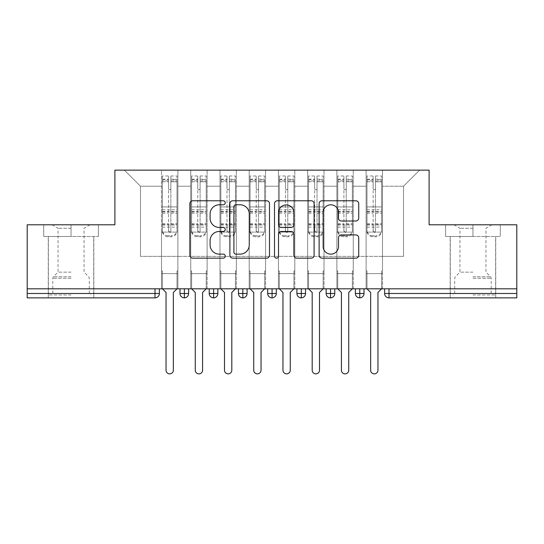 <?xml version="1.0" encoding="UTF-8"?>
<svg xmlns="http://www.w3.org/2000/svg" width="544" height="544" viewBox="0 0 544 544"><rect width="100%" height="100%" fill="white"/><g stroke="black" fill="none" stroke-linecap="round" stroke-linejoin="round"><path stroke-width="0.41" stroke-dasharray="2.72 2.04" d="M225.236 202.79A2.006 2.006 0 0 0 223.224 200.777L192.739 200.777A2.87 2.87 0 0 0 189.87 203.646L189.87 255.292A2.87 2.87 0 0 0 192.739 258.162L223.224 258.162A2.006 2.006 0 0 0 225.236 256.156A2.006 2.006 0 0 0 223.224 254.143L219.28 254.143A9.18 9.18 0 0 1 210.1 244.963L210.1 240.659A9.18 9.18 0 0 1 219.28 231.479L223.224 231.479A2.006 2.006 0 0 0 225.236 229.473A2.006 2.006 0 0 0 223.224 227.46L219.28 227.46A9.18 9.18 0 0 1 210.1 218.28L210.1 213.976A9.18 9.18 0 0 1 219.28 204.796L223.224 204.796A2.006 2.006 0 0 0 225.236 202.79M472.954 236.484L500.283 236.484L445.624 236.484L472.954 236.484L472.954 224.794L445.624 224.794L500.283 224.794L445.624 224.794L500.283 224.794L472.954 224.794L491.953 224.794L472.954 224.794L472.954 236.484L445.624 236.484L445.624 224.794L445.624 236.484L500.283 236.484L500.283 224.794L500.283 236.484L450.303 236.484L472.954 236.484L472.954 224.794L472.954 236.484M472.954 297.867L450.153 297.867L472.954 297.867M71.046 236.484L43.717 236.484L98.376 236.484L71.046 236.484L71.046 224.794L98.376 224.794L43.717 224.794L98.376 224.794L71.046 224.794L90.046 224.794L71.046 224.794L71.046 236.484L43.717 236.484L43.717 224.794L43.717 236.484L98.376 236.484L98.376 224.794L98.376 236.484L48.389 236.484L71.046 236.484L71.046 224.794L71.046 236.484M71.046 297.867L48.246 297.867L71.046 297.867M366.119 273.605L382.486 273.605L366.119 273.605L382.486 273.605L366.119 273.605L382.486 273.605L382.486 170.136L419.608 170.136L382.486 170.136L382.486 256.36L403.532 256.36L382.486 256.36L382.486 186.211L403.532 186.211L382.486 186.211L382.486 170.136L382.486 273.605L382.486 256.36L366.119 256.36L366.119 186.211L366.119 256.36L353.26 256.36L382.486 256.36L382.486 273.605L366.119 273.605L382.486 273.605L366.119 273.605L366.119 170.136L353.26 170.136L382.486 170.136L366.119 170.136L366.119 186.211L353.26 186.211L366.119 186.211L366.119 170.136L366.119 288.81L382.486 288.81L366.119 288.81L382.486 288.81L366.119 288.81L366.119 273.605M336.892 273.605L353.26 273.605L336.892 273.605L353.26 273.605L336.892 273.605L353.26 273.605L353.26 170.136L353.26 273.605L353.26 256.36L336.892 256.36L336.892 186.211L336.892 256.36L324.027 256.36L353.26 256.36L353.26 273.605L336.892 273.605L353.26 273.605L336.892 273.605L336.892 170.136L353.26 170.136L324.027 170.136L336.892 170.136L336.892 186.211L324.027 186.211L336.892 186.211L336.892 170.136L336.892 288.81L353.26 288.81L336.892 288.81L353.26 288.81L336.892 288.81L336.892 273.605M307.659 273.605L324.027 273.605L307.659 273.605L324.027 273.605L307.659 273.605L324.027 273.605L324.027 170.136L324.027 273.605L324.027 256.36L307.659 256.36L307.659 186.211L307.659 256.36L294.8 256.36L324.027 256.36L324.027 273.605L307.659 273.605L324.027 273.605L307.659 273.605L307.659 170.136L324.027 170.136L294.8 170.136L307.659 170.136L307.659 186.211L294.8 186.211L307.659 186.211L307.659 170.136L307.659 288.81L324.027 288.81L307.659 288.81L324.027 288.81L307.659 288.81L307.659 273.605M278.433 273.605L294.8 273.605L278.433 273.605L294.8 273.605L278.433 273.605L294.8 273.605L294.8 170.136L294.8 273.605L294.8 256.36L278.433 256.36L278.433 186.211L278.433 256.36L265.567 256.36L294.8 256.36L294.8 273.605L278.433 273.605L294.8 273.605L278.433 273.605L278.433 170.136L294.8 170.136L265.567 170.136L278.433 170.136L278.433 186.211L265.567 186.211L278.433 186.211L278.433 170.136L278.433 288.81L294.8 288.81L278.433 288.81L294.8 288.81L278.433 288.81L278.433 273.605M249.2 273.605L265.567 273.605L249.2 273.605L265.567 273.605L249.2 273.605L265.567 273.605L265.567 170.136L265.567 273.605L265.567 256.36L249.2 256.36L249.2 186.211L249.2 256.36L236.341 256.36L265.567 256.36L265.567 273.605L249.2 273.605L265.567 273.605L249.2 273.605L249.2 170.136L265.567 170.136L236.341 170.136L249.2 170.136L249.2 186.211L236.341 186.211L249.2 186.211L249.2 170.136L249.2 288.81L265.567 288.81L249.2 288.81L265.567 288.81L249.2 288.81L249.2 273.605M219.973 273.605L236.341 273.605L219.973 273.605L236.341 273.605L219.973 273.605L236.341 273.605L236.341 170.136L236.341 273.605L236.341 256.36L219.973 256.36L219.973 186.211L219.973 256.36L207.108 256.36L236.341 256.36L236.341 273.605L219.973 273.605L236.341 273.605L219.973 273.605L219.973 170.136L236.341 170.136L207.108 170.136L219.973 170.136L219.973 186.211L207.108 186.211L219.973 186.211L219.973 170.136L219.973 288.81L236.341 288.81L219.973 288.81L236.341 288.81L219.973 288.81L219.973 273.605M190.74 273.605L207.108 273.605L190.74 273.605L207.108 273.605L190.74 273.605L207.108 273.605L207.108 170.136L207.108 273.605L207.108 256.36L190.74 256.36L190.74 186.211L190.74 256.36L177.881 256.36L207.108 256.36L207.108 273.605L190.74 273.605L207.108 273.605L190.74 273.605L190.74 170.136L207.108 170.136L177.881 170.136L190.74 170.136L190.74 186.211L177.881 186.211L190.74 186.211L190.74 170.136L190.74 288.81L207.108 288.81L190.74 288.81L207.108 288.81L190.74 288.81L190.74 273.605M516.8 293.481L388.994 293.481L388.994 297.867L516.8 297.867L516.8 224.794L429.107 224.794L429.107 170.136L114.893 170.136L114.893 224.794L27.2 224.794L27.2 288.81L155.006 288.81L27.2 288.81L27.2 297.867L155.006 297.867L155.006 293.481L27.2 293.481M161.514 170.136L177.881 170.136L177.881 273.605L161.514 273.605L177.881 273.605L161.514 273.605L177.881 273.605L177.881 170.136L124.392 170.136L161.514 170.136L161.514 256.36L161.514 186.211L140.468 186.211L161.514 186.211L161.514 170.136L161.514 273.605L177.881 273.605L177.881 256.36L140.468 256.36L177.881 256.36L177.881 273.605L161.514 273.605L177.881 273.605L161.514 273.605L161.514 170.136M403.532 256.36L403.532 186.211L419.608 170.136L403.532 186.211L403.532 256.36M140.468 256.36L140.468 186.211L124.392 170.136L140.468 186.211L140.468 256.36M516.8 288.81L27.2 288.81M161.514 256.36L161.514 273.605L161.514 256.36M161.514 288.81L161.514 273.605L161.514 288.81L161.514 273.605L161.514 288.81L177.881 288.81L177.881 273.605L177.881 288.81L177.881 273.605L177.881 288.81L161.514 288.81M155.006 288.81L159.392 288.81L155.006 288.81L155.006 293.481L159.392 293.481L159.392 288.81M355.375 288.81L364.004 288.81L355.375 288.81M326.148 288.81L334.771 288.81L326.148 288.81M296.915 288.81L305.544 288.81L296.915 288.81L296.915 293.481L301.301 293.481L301.301 288.81M267.689 288.81L276.311 288.81L267.689 288.81M238.456 288.81L247.085 288.81L238.456 288.81M209.229 288.81L217.852 288.81L209.229 288.81M179.996 288.81L188.625 288.81L179.996 288.81M184.382 297.867A4.386 4.386 0 0 0 188.625 293.488L179.996 293.481A4.386 4.386 0 0 0 184.382 297.867L184.382 288.81M207.108 288.81L207.108 273.605L207.108 288.81M236.341 288.81L236.341 273.605L236.341 288.81M265.567 288.81L265.567 273.605L265.567 288.81M294.8 288.81L294.8 273.605L294.8 288.81M324.027 288.81L324.027 273.605L324.027 288.81M353.26 288.81L353.26 273.605L353.26 288.81M382.486 288.81L382.486 273.605L382.486 288.81M267.689 293.481L272.075 293.481L272.075 297.867A4.386 4.386 0 0 0 276.311 293.488L276.311 288.81M305.544 293.481L301.301 293.481L301.301 297.867A4.386 4.386 0 0 0 305.544 293.488L305.544 288.81M359.761 297.867A4.386 4.386 0 0 1 355.375 293.481L364.004 293.481A4.386 4.386 0 0 1 359.761 297.867L359.761 288.81M209.229 293.481L217.852 293.481A4.386 4.386 0 0 1 213.615 297.867L213.615 288.81M238.456 293.481L247.085 293.481A4.386 4.386 0 0 1 242.842 297.867L242.842 288.81M276.311 293.481L272.075 293.481L272.075 288.81M326.148 293.481L334.771 293.481A4.386 4.386 0 0 1 330.534 297.867L330.534 288.81M269.491 255.292L269.491 203.646A2.87 2.87 0 0 0 266.621 200.777L232.764 200.777A2.87 2.87 0 0 0 229.894 203.646L229.894 255.292A2.87 2.87 0 0 0 232.764 258.162L266.621 258.162A2.87 2.87 0 0 0 269.491 255.292M235.919 204.796A2.006 2.006 0 0 0 233.913 206.802L233.913 252.137A2.006 2.006 0 0 0 235.919 254.143L240.081 254.143A9.18 9.18 0 0 0 249.261 244.963L249.261 213.976A9.18 9.18 0 0 0 240.081 204.796L235.919 204.796M277.379 200.777L311.236 200.777A2.87 2.87 0 0 1 314.106 203.646L314.106 255.292A2.87 2.87 0 0 1 311.236 258.162L296.745 258.162A2.87 2.87 0 0 1 293.876 255.292L293.876 234.348A2.87 2.87 0 0 0 291.006 231.479L281.398 231.479A2.87 2.87 0 0 0 278.528 234.348L278.528 256.156A2.006 2.006 0 0 1 276.522 258.162A2.006 2.006 0 0 1 274.509 256.156L274.509 203.646A2.87 2.87 0 0 1 277.379 200.777M293.876 212.616A7.677 7.677 0 0 0 286.205 204.938A7.677 7.677 0 0 0 278.528 212.616L278.528 224.59A2.87 2.87 0 0 0 281.398 227.46L291.006 227.46A2.87 2.87 0 0 0 293.876 224.59L293.876 212.616M341.36 221.007L355.851 221.007A2.87 2.87 0 0 0 358.72 218.137L358.72 203.646A2.87 2.87 0 0 0 355.851 200.777L321.994 200.777A2.87 2.87 0 0 0 319.124 203.646L319.124 255.292A2.87 2.87 0 0 0 321.994 258.162L355.851 258.162A2.87 2.87 0 0 0 358.72 255.292L358.72 237.789A2.87 2.87 0 0 0 355.851 234.92L341.36 234.92A2.87 2.87 0 0 0 338.49 237.789L338.49 246.473A7.677 7.677 0 0 1 330.82 254.143A7.677 7.677 0 0 1 323.143 246.473L323.143 212.473A7.677 7.677 0 0 1 330.82 204.796A7.677 7.677 0 0 1 338.49 212.473L338.49 218.137A2.87 2.87 0 0 0 341.36 221.007M162.391 175.977L162.391 232.104L161.514 232.104L162.391 232.104L162.391 179.778L162.391 180.9L168.524 180.9L168.524 179.778L168.524 188.55A1.17 1.17 180 0 0 169.694 189.74A1.17 1.17 180 0 0 170.864 188.571A1.17 1.17 0 0 1 169.694 189.72A1.17 1.17 0 0 1 168.524 188.55L168.524 175.977L162.391 175.977L162.391 231.132A5.848 5.644 180 0 0 168.232 236.776L171.156 236.776A5.848 5.644 180 0 0 177.004 231.132L177.004 230.146A5.848 5.644 0 0 1 171.156 235.797L171.156 236.776M162.391 179.778L168.524 179.778M170.864 230.432L170.864 231.411A1.17 1.129 180 0 1 169.694 232.54A1.17 1.129 180 0 1 168.524 231.411L168.524 230.432A1.17 1.129 0 0 0 169.694 231.56A1.17 1.129 0 0 0 170.864 230.432L170.864 179.778L177.004 179.778L177.004 230.146M170.864 231.411L170.864 175.977L170.864 188.571L170.864 181.812L177.004 181.791L177.004 175.977L177.004 231.132M170.864 175.977L177.004 175.977M177.004 288.81L177.004 270.98L177.881 270.98L177.881 232.104L177.881 270.98L177.004 270.98L177.004 288.81L173.352 292.461L173.352 370.212A3.652 3.652 0 0 1 169.694 373.864A3.652 3.652 0 0 1 166.042 370.212L166.042 292.461L162.391 288.81L162.391 270.98L161.514 270.98L161.514 232.104L161.514 270.98L162.391 270.98L162.391 288.81M168.232 236.776L168.232 235.797L171.156 235.797M168.232 235.797A5.848 5.644 0 0 1 162.391 230.146L162.391 231.132M162.391 180.9L162.391 230.146M162.391 223.604L168.524 223.604L168.524 230.432M168.524 231.411L168.524 175.977M162.391 224.958L177.004 224.958L177.004 232.104L162.391 232.104L177.881 232.104L177.004 232.104L177.004 179.778M177.004 224.958L177.004 181.812L170.864 181.812L170.864 179.778M168.524 180.9L168.524 223.604M191.617 175.977L191.617 232.104L190.74 232.104L191.617 232.104L191.617 179.778L191.617 180.9L197.758 180.9L197.758 179.778L197.758 188.55A1.17 1.17 180 0 0 198.927 189.74A1.17 1.17 180 0 0 200.097 188.571A1.17 1.17 0 0 1 198.927 189.72A1.17 1.17 0 0 1 197.758 188.55L197.758 175.977L191.617 175.977L191.617 231.132A5.848 5.644 180 0 0 197.465 236.776L200.389 236.776A5.848 5.644 180 0 0 206.23 231.132L206.23 230.146A5.848 5.644 0 0 1 200.389 235.797L200.389 236.776M191.617 179.778L197.758 179.778M200.097 230.432L200.097 231.411A1.17 1.129 180 0 1 198.927 232.54A1.17 1.129 180 0 1 197.758 231.411L197.758 230.432A1.17 1.129 0 0 0 198.927 231.56A1.17 1.129 0 0 0 200.097 230.432L200.097 179.778L206.23 179.778L206.23 230.146M200.097 231.411L200.097 175.977L200.097 188.571L200.097 181.812L206.23 181.791L206.23 175.977L206.23 231.132M200.097 175.977L206.23 175.977M206.23 288.81L206.23 270.98L207.108 270.98L207.108 232.104L207.108 270.98L206.23 270.98L206.23 288.81L202.579 292.461L202.579 370.212A3.652 3.652 0 0 1 198.927 373.864A3.652 3.652 0 0 1 195.269 370.212L195.269 292.461L191.617 288.81L191.617 270.98L190.74 270.98L190.74 232.104L190.74 270.98L191.617 270.98L191.617 288.81M197.465 236.776L197.465 235.797L200.389 235.797M197.465 235.797A5.848 5.644 0 0 1 191.617 230.146L191.617 231.132M191.617 180.9L191.617 230.146M191.617 223.604L197.758 223.604L197.758 230.432M197.758 231.411L197.758 175.977M191.617 224.958L206.23 224.958L206.23 232.104L191.617 232.104L207.108 232.104L206.23 232.104L206.23 179.778M206.23 224.958L206.23 181.812L200.097 181.812L200.097 179.778M197.758 180.9L197.758 223.604M220.85 175.977L220.85 232.104L219.973 232.104L220.85 232.104L220.85 179.778L220.85 180.9L226.984 180.9L226.984 179.778L226.984 188.55A1.17 1.17 180 0 0 228.154 189.74A1.17 1.17 180 0 0 229.323 188.571A1.17 1.17 0 0 1 228.154 189.72A1.17 1.17 0 0 1 226.984 188.55L226.984 175.977L220.85 175.977L220.85 231.132A5.848 5.644 180 0 0 226.692 236.776L229.616 236.776A5.848 5.644 180 0 0 235.464 231.132L235.464 230.146A5.848 5.644 0 0 1 229.616 235.797L229.616 236.776M220.85 179.778L226.984 179.778M229.323 230.432L229.323 231.411A1.17 1.129 180 0 1 228.154 232.54A1.17 1.129 180 0 1 226.984 231.411L226.984 230.432A1.17 1.129 0 0 0 228.154 231.56A1.17 1.129 0 0 0 229.323 230.432L229.323 179.778L235.464 179.778L235.464 230.146M229.323 231.411L229.323 175.977L229.323 188.571L229.323 181.812L235.464 181.791L235.464 175.977L235.464 231.132M229.323 175.977L235.464 175.977M235.464 288.81L235.464 270.98L236.341 270.98L236.341 232.104L236.341 270.98L235.464 270.98L235.464 288.81L231.812 292.461L231.812 370.212A3.652 3.652 0 0 1 228.154 373.864A3.652 3.652 0 0 1 224.502 370.212L224.502 292.461L220.85 288.81L220.85 270.98L219.973 270.98L219.973 232.104L219.973 270.98L220.85 270.98L220.85 288.81M226.692 236.776L226.692 235.797L229.616 235.797M226.692 235.797A5.848 5.644 0 0 1 220.85 230.146L220.85 231.132M220.85 180.9L220.85 230.146M220.85 223.604L226.984 223.604L226.984 230.432M226.984 231.411L226.984 175.977M220.85 224.958L235.464 224.958L235.464 232.104L220.85 232.104L236.341 232.104L235.464 232.104L235.464 179.778M235.464 224.958L235.464 181.812L229.323 181.812L229.323 179.778M226.984 180.9L226.984 223.604M250.077 175.977L250.077 232.104L249.2 232.104L250.077 232.104L250.077 179.778L250.077 180.9L256.217 180.9L256.217 179.778L256.217 188.55A1.17 1.17 180 0 0 257.387 189.74A1.17 1.17 180 0 0 258.556 188.571A1.17 1.17 0 0 1 257.387 189.72A1.17 1.17 0 0 1 256.217 188.55L256.217 175.977L250.077 175.977L250.077 231.132A5.848 5.644 180 0 0 255.925 236.776L258.849 236.776A5.848 5.644 180 0 0 264.69 231.132L264.69 230.146A5.848 5.644 0 0 1 258.849 235.797L258.849 236.776M250.077 179.778L256.217 179.778M258.556 230.432L258.556 231.411A1.17 1.129 180 0 1 257.387 232.54A1.17 1.129 180 0 1 256.217 231.411L256.217 230.432A1.17 1.129 0 0 0 257.387 231.56A1.17 1.129 0 0 0 258.556 230.432L258.556 179.778L264.69 179.778L264.69 230.146M258.556 231.411L258.556 175.977L258.556 188.571L258.556 181.812L264.69 181.791L264.69 175.977L264.69 231.132M258.556 175.977L264.69 175.977M264.69 288.81L264.69 270.98L265.567 270.98L265.567 232.104L265.567 270.98L264.69 270.98L264.69 288.81L261.038 292.461L261.038 370.212A3.652 3.652 0 0 1 257.387 373.864A3.652 3.652 0 0 1 253.728 370.212L253.728 292.461L250.077 288.81L250.077 270.98L249.2 270.98L249.2 232.104L249.2 270.98L250.077 270.98L250.077 288.81M255.925 236.776L255.925 235.797L258.849 235.797M255.925 235.797A5.848 5.644 0 0 1 250.077 230.146L250.077 231.132M250.077 180.9L250.077 230.146M250.077 223.604L256.217 223.604L256.217 230.432M256.217 231.411L256.217 175.977M250.077 224.958L264.69 224.958L264.69 232.104L250.077 232.104L265.567 232.104L264.69 232.104L264.69 179.778M264.69 224.958L264.69 181.812L258.556 181.812L258.556 179.778M256.217 180.9L256.217 223.604M279.31 175.977L279.31 232.104L278.433 232.104L279.31 232.104L279.31 179.778L279.31 180.9L285.444 180.9L285.444 179.778L285.444 188.55A1.17 1.17 180 0 0 286.613 189.74A1.17 1.17 180 0 0 287.783 188.571A1.17 1.17 0 0 1 286.613 189.72A1.17 1.17 0 0 1 285.444 188.55L285.444 175.977L279.31 175.977L279.31 231.132A5.848 5.644 180 0 0 285.151 236.776L288.075 236.776A5.848 5.644 180 0 0 293.923 231.132L293.923 230.146A5.848 5.644 0 0 1 288.075 235.797L288.075 236.776M279.31 179.778L285.444 179.778M287.783 230.432L287.783 231.411A1.17 1.129 180 0 1 286.613 232.54A1.17 1.129 180 0 1 285.444 231.411L285.444 230.432A1.17 1.129 0 0 0 286.613 231.56A1.17 1.129 0 0 0 287.783 230.432L287.783 179.778L293.923 179.778L293.923 230.146M287.783 231.411L287.783 175.977L287.783 188.571L287.783 181.812L293.923 181.791L293.923 175.977L293.923 231.132M287.783 175.977L293.923 175.977M293.923 288.81L293.923 270.98L294.8 270.98L294.8 232.104L294.8 270.98L293.923 270.98L293.923 288.81L290.272 292.461L290.272 370.212A3.652 3.652 0 0 1 286.613 373.864A3.652 3.652 0 0 1 282.962 370.212L282.962 292.461L279.31 288.81L279.31 270.98L278.433 270.98L278.433 232.104L278.433 270.98L279.31 270.98L279.31 288.81M285.151 236.776L285.151 235.797L288.075 235.797M285.151 235.797A5.848 5.644 0 0 1 279.31 230.146L279.31 231.132M279.31 180.9L279.31 230.146M279.31 223.604L285.444 223.604L285.444 230.432M285.444 231.411L285.444 175.977M279.31 224.958L293.923 224.958L293.923 232.104L279.31 232.104L294.8 232.104L293.923 232.104L293.923 179.778M293.923 224.958L293.923 181.812L287.783 181.812L287.783 179.778M285.444 180.9L285.444 223.604M71.046 294.943L48.389 294.943L71.046 294.943M71.046 293.481L52.775 293.481L71.046 293.481M71.046 228.256L58.038 228.256L71.046 228.256M71.046 272.143L58.038 272.143L71.046 272.143M98.376 236.484L98.376 224.794L98.376 236.484M43.717 236.484L43.717 224.794L43.717 236.484M472.954 294.943L495.611 294.943L472.954 294.943M472.954 293.481L491.225 293.481L472.954 293.481M472.954 228.256L459.945 228.256L472.954 228.256M472.954 272.143L459.945 272.143L472.954 272.143M500.283 236.484L500.283 224.794L500.283 236.484M445.624 236.484L445.624 224.794L445.624 236.484M308.536 175.977L308.536 232.104L307.659 232.104L308.536 232.104L308.536 179.778L308.536 180.9L314.677 180.9L314.677 179.778L314.677 188.55A1.17 1.17 180 0 0 315.846 189.74A1.17 1.17 180 0 0 317.016 188.571A1.17 1.17 0 0 1 315.846 189.72A1.17 1.17 0 0 1 314.677 188.55L314.677 175.977L308.536 175.977L308.536 231.132A5.848 5.644 180 0 0 314.384 236.776L317.308 236.776A5.848 5.644 180 0 0 323.15 231.132L323.15 230.146A5.848 5.644 0 0 1 317.308 235.797L317.308 236.776M308.536 179.778L314.677 179.778M317.016 230.432L317.016 231.411A1.17 1.129 180 0 1 315.846 232.54A1.17 1.129 180 0 1 314.677 231.411L314.677 230.432A1.17 1.129 0 0 0 315.846 231.56A1.17 1.129 0 0 0 317.016 230.432L317.016 179.778L323.15 179.778L323.15 230.146M317.016 231.411L317.016 175.977L317.016 188.571L317.016 181.812L323.15 181.791L323.15 175.977L323.15 231.132M317.016 175.977L323.15 175.977M323.15 288.81L323.15 270.98L324.027 270.98L324.027 232.104L324.027 270.98L323.15 270.98L323.15 288.81L319.498 292.461L319.498 370.212A3.652 3.652 0 0 1 315.846 373.864A3.652 3.652 0 0 1 312.188 370.212L312.188 292.461L308.536 288.81L308.536 270.98L307.659 270.98L307.659 232.104L307.659 270.98L308.536 270.98L308.536 288.81M314.384 236.776L314.384 235.797L317.308 235.797M314.384 235.797A5.848 5.644 0 0 1 308.536 230.146L308.536 231.132M308.536 180.9L308.536 230.146M308.536 223.604L314.677 223.604L314.677 230.432M314.677 231.411L314.677 175.977M308.536 224.958L323.15 224.958L323.15 232.104L308.536 232.104L324.027 232.104L323.15 232.104L323.15 179.778M323.15 224.958L323.15 181.812L317.016 181.812L317.016 179.778M314.677 180.9L314.677 223.604M337.77 175.977L337.77 232.104L336.892 232.104L337.77 232.104L337.77 179.778L337.77 180.9L343.903 180.9L343.903 179.778L343.903 188.55A1.17 1.17 180 0 0 345.073 189.74A1.17 1.17 180 0 0 346.242 188.571A1.17 1.17 0 0 1 345.073 189.72A1.17 1.17 0 0 1 343.903 188.55L343.903 175.977L337.77 175.977L337.77 231.132A5.848 5.644 180 0 0 343.611 236.776L346.535 236.776A5.848 5.644 180 0 0 352.383 231.132L352.383 230.146A5.848 5.644 0 0 1 346.535 235.797L346.535 236.776M337.77 179.778L343.903 179.778M346.242 230.432L346.242 231.411A1.17 1.129 180 0 1 345.073 232.54A1.17 1.129 180 0 1 343.903 231.411L343.903 230.432A1.17 1.129 0 0 0 345.073 231.56A1.17 1.129 0 0 0 346.242 230.432L346.242 179.778L352.383 179.778L352.383 230.146M346.242 231.411L346.242 175.977L346.242 188.571L346.242 181.812L352.383 181.791L352.383 175.977L352.383 231.132M346.242 175.977L352.383 175.977M352.383 288.81L352.383 270.98L353.26 270.98L353.26 232.104L353.26 270.98L352.383 270.98L352.383 288.81L348.731 292.461L348.731 370.212A3.652 3.652 0 0 1 345.073 373.864A3.652 3.652 0 0 1 341.421 370.212L341.421 292.461L337.77 288.81L337.77 270.98L336.892 270.98L336.892 232.104L336.892 270.98L337.77 270.98L337.77 288.81M343.611 236.776L343.611 235.797L346.535 235.797M343.611 235.797A5.848 5.644 0 0 1 337.77 230.146L337.77 231.132M337.77 180.9L337.77 230.146M337.77 223.604L343.903 223.604L343.903 230.432M343.903 231.411L343.903 175.977M337.77 224.958L352.383 224.958L352.383 232.104L337.77 232.104L353.26 232.104L352.383 232.104L352.383 179.778M352.383 224.958L352.383 181.812L346.242 181.812L346.242 179.778M343.903 180.9L343.903 223.604M366.996 175.977L366.996 232.104L366.119 232.104L366.996 232.104L366.996 179.778L366.996 180.9L373.136 180.9L373.136 179.778L373.136 188.55A1.17 1.17 180 0 0 374.306 189.74A1.17 1.17 180 0 0 375.476 188.571A1.17 1.17 0 0 1 374.306 189.72A1.17 1.17 0 0 1 373.136 188.55L373.136 175.977L366.996 175.977L366.996 231.132A5.848 5.644 180 0 0 372.844 236.776L375.768 236.776A5.848 5.644 180 0 0 381.609 231.132L381.609 230.146A5.848 5.644 0 0 1 375.768 235.797L375.768 236.776M366.996 179.778L373.136 179.778M375.476 230.432L375.476 231.411A1.17 1.129 180 0 1 374.306 232.54A1.17 1.129 180 0 1 373.136 231.411L373.136 230.432A1.17 1.129 0 0 0 374.306 231.56A1.17 1.129 0 0 0 375.476 230.432L375.476 179.778L381.609 179.778L381.609 230.146M375.476 231.411L375.476 175.977L375.476 188.571L375.476 181.812L381.609 181.791L381.609 175.977L381.609 231.132M375.476 175.977L381.609 175.977M381.609 288.81L381.609 270.98L382.486 270.98L382.486 232.104L382.486 270.98L381.609 270.98L381.609 288.81L377.958 292.461L377.958 370.212A3.652 3.652 0 0 1 374.306 373.864A3.652 3.652 0 0 1 370.648 370.212L370.648 292.461L366.996 288.81L366.996 270.98L366.119 270.98L366.119 232.104L366.119 270.98L366.996 270.98L366.996 288.81M372.844 236.776L372.844 235.797L375.768 235.797M372.844 235.797A5.848 5.644 0 0 1 366.996 230.146L366.996 231.132M366.996 180.9L366.996 230.146M366.996 223.604L373.136 223.604L373.136 230.432M373.136 231.411L373.136 175.977M366.996 224.958L381.609 224.958L381.609 232.104L366.996 232.104L382.486 232.104L381.609 232.104L381.609 179.778M381.609 224.958L381.609 181.812L375.476 181.812L375.476 179.778M373.136 180.9L373.136 223.604M384.608 293.481L388.994 293.481L388.994 288.81M162.391 181.791L168.524 181.791L162.391 181.812M170.864 180.9L177.004 180.9M170.864 213.187L177.004 213.187M170.864 223.604L177.004 223.604M162.391 224.59L168.524 224.59M170.864 224.59L177.004 224.59M170.864 211.466L177.004 211.466M170.864 179.173L177.004 179.173M162.391 206.91L177.004 206.91L162.391 206.938M162.391 213.187L168.524 213.187M162.391 211.466L168.524 211.466M162.391 179.173L168.524 179.173M162.391 211.949L177.004 211.949M162.391 227.113L177.004 227.113M162.391 209.794L177.004 209.794M191.617 181.791L197.758 181.791L191.617 181.812M200.097 180.9L206.23 180.9M200.097 213.187L206.23 213.187M200.097 223.604L206.23 223.604M191.617 224.59L197.758 224.59M200.097 224.59L206.23 224.59M200.097 211.466L206.23 211.466M200.097 179.173L206.23 179.173M191.617 206.91L206.23 206.91L191.617 206.938M191.617 213.187L197.758 213.187M191.617 211.466L197.758 211.466M191.617 179.173L197.758 179.173M191.617 211.949L206.23 211.949M191.617 227.113L206.23 227.113M191.617 209.794L206.23 209.794M220.85 181.791L226.984 181.791L220.85 181.812M229.323 180.9L235.464 180.9M229.323 213.187L235.464 213.187M229.323 223.604L235.464 223.604M220.85 224.59L226.984 224.59M229.323 224.59L235.464 224.59M229.323 211.466L235.464 211.466M229.323 179.173L235.464 179.173M220.85 206.91L235.464 206.91L220.85 206.938M220.85 213.187L226.984 213.187M220.85 211.466L226.984 211.466M220.85 179.173L226.984 179.173M220.85 211.949L235.464 211.949M220.85 227.113L235.464 227.113M220.85 209.794L235.464 209.794M250.077 181.791L256.217 181.791L250.077 181.812M258.556 180.9L264.69 180.9M258.556 213.187L264.69 213.187M258.556 223.604L264.69 223.604M250.077 224.59L256.217 224.59M258.556 224.59L264.69 224.59M258.556 211.466L264.69 211.466M258.556 179.173L264.69 179.173M250.077 206.91L264.69 206.91L250.077 206.938M250.077 213.187L256.217 213.187M250.077 211.466L256.217 211.466M250.077 179.173L256.217 179.173M250.077 211.949L264.69 211.949M250.077 227.113L264.69 227.113M250.077 209.794L264.69 209.794M279.31 181.791L285.444 181.791L279.31 181.812M287.783 180.9L293.923 180.9M287.783 213.187L293.923 213.187M287.783 223.604L293.923 223.604M279.31 224.59L285.444 224.59M287.783 224.59L293.923 224.59M287.783 211.466L293.923 211.466M287.783 179.173L293.923 179.173M279.31 206.91L293.923 206.91L279.31 206.938M279.31 213.187L285.444 213.187M279.31 211.466L285.444 211.466M279.31 179.173L285.444 179.173M279.31 211.949L293.923 211.949M279.31 227.113L293.923 227.113M279.31 209.794L293.923 209.794M71.046 278.256L52.775 278.256L71.046 278.256M71.046 276.808L53.373 276.808L71.046 276.808M472.954 278.256L491.225 278.256L472.954 278.256M472.954 276.808L490.627 276.808L472.954 276.808M308.536 181.791L314.677 181.791L308.536 181.812M317.016 180.9L323.15 180.9M317.016 213.187L323.15 213.187M317.016 223.604L323.15 223.604M308.536 224.59L314.677 224.59M317.016 224.59L323.15 224.59M317.016 211.466L323.15 211.466M317.016 179.173L323.15 179.173M308.536 206.91L323.15 206.91L308.536 206.938M308.536 213.187L314.677 213.187M308.536 211.466L314.677 211.466M308.536 179.173L314.677 179.173M308.536 211.949L323.15 211.949M308.536 227.113L323.15 227.113M308.536 209.794L323.15 209.794M337.77 181.791L343.903 181.791L337.77 181.812M346.242 180.9L352.383 180.9M346.242 213.187L352.383 213.187M346.242 223.604L352.383 223.604M337.77 224.59L343.903 224.59M346.242 224.59L352.383 224.59M346.242 211.466L352.383 211.466M346.242 179.173L352.383 179.173M337.77 206.91L352.383 206.91L337.77 206.938M337.77 213.187L343.903 213.187M337.77 211.466L343.903 211.466M337.77 179.173L343.903 179.173M337.77 211.949L352.383 211.949M337.77 227.113L352.383 227.113M337.77 209.794L352.383 209.794M366.996 181.791L373.136 181.791L366.996 181.812M375.476 180.9L381.609 180.9M375.476 213.187L381.609 213.187M375.476 223.604L381.609 223.604M366.996 224.59L373.136 224.59M375.476 224.59L381.609 224.59M375.476 211.466L381.609 211.466M375.476 179.173L381.609 179.173M366.996 206.91L381.609 206.91L366.996 206.938M366.996 213.187L373.136 213.187M366.996 211.466L373.136 211.466M366.996 179.173L373.136 179.173M366.996 211.949L381.609 211.949M366.996 227.113L381.609 227.113M366.996 209.794L381.609 209.794M450.153 297.867L450.153 236.484M48.246 297.867L48.246 236.484M93.847 297.867L93.847 236.484M495.754 297.867L495.754 236.484M52.047 224.794L58.038 228.256L58.038 272.143L53.373 276.808L52.775 278.256L52.775 293.481L51.313 294.943M93.697 294.943L93.697 236.484M48.389 294.943L48.389 236.484M90.046 224.794L84.055 228.256L84.055 272.143L88.713 276.808L89.311 278.256L89.311 293.481L90.773 294.943M453.954 224.794L459.945 228.256L459.945 272.143L455.287 276.808L454.689 278.256L454.689 293.481L453.227 294.943M495.611 294.943L495.611 236.484M450.303 294.943L450.303 236.484M491.953 224.794L485.962 228.256L485.962 272.143L490.627 276.808L491.225 278.256L491.225 293.481L492.687 294.943"/><path stroke-width="0.82" d="M225.236 202.79A2.006 2.006 0 0 0 223.224 200.777L192.739 200.777A2.87 2.87 0 0 0 189.87 203.646L189.87 255.292A2.87 2.87 0 0 0 192.739 258.162L223.224 258.162A2.006 2.006 0 0 0 225.236 256.156A2.006 2.006 0 0 0 223.224 254.143L219.28 254.143A9.18 9.18 0 0 1 210.1 244.963L210.1 240.659A9.18 9.18 0 0 1 219.28 231.479L223.224 231.479A2.006 2.006 0 0 0 225.236 229.473A2.006 2.006 0 0 0 223.224 227.46L219.28 227.46A9.18 9.18 0 0 1 210.1 218.28L210.1 213.976A9.18 9.18 0 0 1 219.28 204.796L223.224 204.796A2.006 2.006 0 0 0 225.236 202.79M355.851 221.007A2.87 2.87 0 0 0 358.72 218.137L358.72 203.646A2.87 2.87 0 0 0 355.851 200.777L321.994 200.777A2.87 2.87 0 0 0 319.124 203.646L319.124 255.292A2.87 2.87 0 0 0 321.994 258.162L355.851 258.162A2.87 2.87 0 0 0 358.72 255.292L358.72 237.789A2.87 2.87 0 0 0 355.851 234.92L341.36 234.92A2.87 2.87 0 0 0 338.49 237.789L338.49 246.473A7.677 7.677 0 0 1 330.82 254.143A7.677 7.677 0 0 1 323.143 246.473L323.143 212.473A7.677 7.677 0 0 1 330.82 204.796A7.677 7.677 0 0 1 338.49 212.473L338.49 218.137A2.87 2.87 0 0 0 341.36 221.007L355.851 221.007M27.2 288.81L516.8 288.81L516.8 224.794L429.107 224.794L429.107 170.136L114.893 170.136L114.893 224.794L27.2 224.794L27.2 293.481L155.006 293.481L155.006 288.81M269.491 203.646A2.87 2.87 0 0 0 266.621 200.777L232.764 200.777A2.87 2.87 0 0 0 229.894 203.646L229.894 255.292A2.87 2.87 0 0 0 232.764 258.162L266.621 258.162A2.87 2.87 0 0 0 269.491 255.292L269.491 203.646M277.379 200.777L311.236 200.777A2.87 2.87 0 0 1 314.106 203.646L314.106 255.292A2.87 2.87 0 0 1 311.236 258.162L296.745 258.162A2.87 2.87 0 0 1 293.876 255.292L293.876 234.348A2.87 2.87 0 0 0 291.006 231.479L281.398 231.479A2.87 2.87 0 0 0 278.528 234.348L278.528 256.156A2.006 2.006 0 0 1 276.522 258.162A2.006 2.006 0 0 1 274.509 256.156L274.509 203.646A2.87 2.87 0 0 1 277.379 200.777M159.392 288.81L159.392 293.481A4.386 4.386 0 0 1 155.006 297.867L27.2 297.867L27.2 293.481M516.8 288.81L516.8 297.867L388.994 297.867A4.386 4.386 0 0 1 384.608 293.481L384.608 288.81L384.608 293.481A4.386 4.386 0 0 0 388.994 297.867L388.994 293.481L516.8 293.481M184.382 297.867A4.386 4.386 0 0 1 179.996 293.481L179.996 288.81L179.996 293.481A4.386 4.386 0 0 0 184.382 297.867A4.386 4.386 0 0 0 188.625 293.488L188.625 288.81L188.625 293.481A4.386 4.386 0 0 1 184.382 297.867L184.382 293.481L188.625 293.481M184.382 288.81L184.382 293.481L179.996 293.481M155.006 297.867A4.386 4.386 0 0 0 159.392 293.481A4.386 4.386 0 0 1 155.006 297.867L155.006 293.481L159.392 293.481M213.615 288.81L213.615 293.481L209.229 293.481L209.229 288.81L209.229 293.481A4.386 4.386 0 0 0 213.615 297.867A4.386 4.386 0 0 0 217.852 293.488L217.852 288.81L217.852 293.481A4.386 4.386 0 0 1 213.615 297.867A4.386 4.386 0 0 1 209.229 293.481A4.386 4.386 0 0 0 213.615 297.867L213.615 293.481L217.852 293.481M242.842 288.81L242.842 293.481L238.456 293.481L238.456 288.81L238.456 293.481A4.386 4.386 0 0 0 242.842 297.867A4.386 4.386 0 0 0 247.085 293.488L247.085 288.81L247.085 293.481A4.386 4.386 0 0 1 242.842 297.867A4.386 4.386 0 0 1 238.456 293.481A4.386 4.386 0 0 0 242.842 297.867L242.842 293.481L247.085 293.481M272.075 288.81L272.075 297.867A4.386 4.386 0 0 1 267.689 293.481L267.689 288.81L267.689 293.481A4.386 4.386 0 0 0 272.075 297.867A4.386 4.386 0 0 0 276.311 293.488L276.311 288.81M301.301 288.81L301.301 297.867A4.386 4.386 0 0 1 296.915 293.481A4.386 4.386 0 0 0 301.301 297.867A4.386 4.386 0 0 1 296.915 293.481L296.915 288.81M305.544 288.81L305.544 293.481A4.386 4.386 0 0 1 301.301 297.867A4.386 4.386 0 0 0 305.544 293.488L296.915 293.481M330.534 288.81L330.534 293.481L326.148 293.481L326.148 288.81L326.148 293.481A4.386 4.386 0 0 0 330.534 297.867A4.386 4.386 0 0 0 334.771 293.488L334.771 288.81L334.771 293.481A4.386 4.386 0 0 1 330.534 297.867A4.386 4.386 0 0 1 326.148 293.481A4.386 4.386 0 0 0 330.534 297.867L330.534 293.481L334.771 293.481M359.761 297.867A4.386 4.386 0 0 1 355.375 293.481L355.375 288.81L355.375 293.481A4.386 4.386 0 0 0 359.761 297.867A4.386 4.386 0 0 0 364.004 293.488L364.004 288.81L364.004 293.481A4.386 4.386 0 0 1 359.761 297.867L359.761 293.481L364.004 293.481M359.761 288.81L359.761 293.481L355.375 293.481M235.919 204.796A2.006 2.006 0 0 0 233.913 206.802L233.913 252.137A2.006 2.006 0 0 0 235.919 254.143L240.081 254.143A9.18 9.18 0 0 0 249.261 244.963L249.261 213.976A9.18 9.18 0 0 0 240.081 204.796L235.919 204.796M293.876 212.616A7.677 7.677 0 0 0 286.205 204.938A7.677 7.677 0 0 0 278.528 212.616L278.528 224.59A2.87 2.87 0 0 0 281.398 227.46L291.006 227.46A2.87 2.87 0 0 0 293.876 224.59L293.876 212.616M162.391 288.81L166.042 292.461L166.042 370.212A3.652 3.652 0 0 0 169.694 373.864A3.652 3.652 0 0 0 173.352 370.212L173.352 292.461L177.004 288.81M191.617 288.81L195.269 292.461L195.269 370.212A3.652 3.652 0 0 0 198.927 373.864A3.652 3.652 0 0 0 202.579 370.212L202.579 292.461L206.23 288.81M220.85 288.81L224.502 292.461L224.502 370.212A3.652 3.652 0 0 0 228.154 373.864A3.652 3.652 0 0 0 231.812 370.212L231.812 292.461L235.464 288.81M250.077 288.81L253.728 292.461L253.728 370.212A3.652 3.652 0 0 0 257.387 373.864A3.652 3.652 0 0 0 261.038 370.212L261.038 292.461L264.69 288.81M279.31 288.81L282.962 292.461L282.962 370.212A3.652 3.652 0 0 0 286.613 373.864A3.652 3.652 0 0 0 290.272 370.212L290.272 292.461L293.923 288.81M308.536 288.81L312.188 292.461L312.188 370.212A3.652 3.652 0 0 0 315.846 373.864A3.652 3.652 0 0 0 319.498 370.212L319.498 292.461L323.15 288.81M337.77 288.81L341.421 292.461L341.421 370.212A3.652 3.652 0 0 0 345.073 373.864A3.652 3.652 0 0 0 348.731 370.212L348.731 292.461L352.383 288.81M366.996 288.81L370.648 292.461L370.648 370.212A3.652 3.652 0 0 0 374.306 373.864A3.652 3.652 0 0 0 377.958 370.212L377.958 292.461L381.609 288.81M388.994 288.81L388.994 293.481L384.608 293.481A4.386 4.386 0 0 0 388.994 297.867M267.689 293.481A4.386 4.386 0 0 0 272.075 297.867A4.386 4.386 0 0 0 276.311 293.488L267.689 293.481"/></g></svg>
